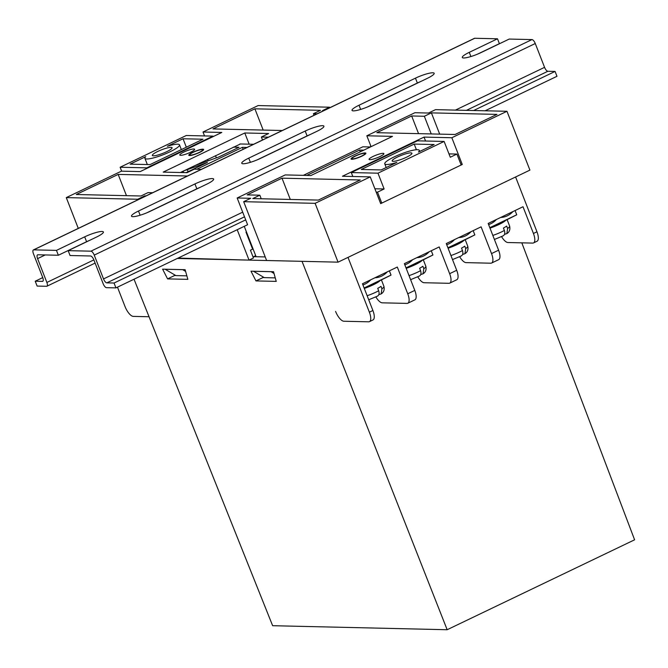 <?xml version="1.0" encoding="UTF-8"?>
<svg xmlns="http://www.w3.org/2000/svg" width="668" height="668" viewBox="0 0 668 668"><rect width="100%" height="100%" fill="white"/><g stroke="black" fill="none" stroke-linecap="round" stroke-linejoin="round"><path stroke-width="1" d="M379.858 156.596A7.958 1.411 -21.3 0 0 383.891 153.623A7.958 1.411 -21.3 0 0 373.103 156.437A7.958 1.411 -21.3 0 0 369.07 159.401A7.958 1.411 -21.3 0 0 379.858 156.596M361.839 156.178A7.958 1.411 -21.3 0 0 365.872 153.214A7.958 1.411 -21.3 0 0 355.084 156.02A7.958 1.411 -21.3 0 0 351.051 158.992A7.958 1.411 -21.3 0 0 361.839 156.178M199.59 152.446A7.958 1.411 -21.3 0 0 203.623 149.473A7.958 1.411 -21.3 0 0 192.835 152.287A7.958 1.411 -21.3 0 0 188.802 155.252A7.958 1.411 -21.3 0 0 199.59 152.446M190.58 152.237A7.958 1.411 -21.3 0 0 194.613 149.273A7.958 1.411 -21.3 0 0 183.825 152.079A7.958 1.411 -21.3 0 0 179.792 155.051A7.958 1.411 -21.3 0 0 190.58 152.237M506.97 111.289L529.908 170.115L338.058 262.157L266.615 260.512L243.678 201.686L315.121 203.331L370.247 176.886L342.442 176.243L424.03 137.099L451.844 137.742L506.97 111.289L435.528 109.644L428.472 113.034L414.903 112.717L366.832 135.779L392.5 136.372L310.912 175.517L285.236 174.924L237.165 197.987L250.734 198.304L243.678 201.686M237.198 229.717L249.047 260.111L253.456 257.99L250.425 250.216L252.629 249.156L245.999 232.138L246.442 231.93L256.103 256.721M496.975 114.387L431.403 112.875L424.347 116.265L411.663 115.973L376.827 132.69L455.083 134.485L496.975 114.387M282.005 178.181L247.16 194.897L259.835 195.19L252.78 198.571L318.36 200.083L360.261 179.976L282.005 178.181L290.288 199.431M370.782 146.793L370.406 144.948M253.473 271.258L264.252 277.629L275.249 277.88M271.041 271.667L274.005 273.471M185.62 271.433L182.648 269.63M165.088 269.221L175.868 275.592L186.865 275.851M323.763 110.621L322.519 110.596L329.575 107.206L329.783 107.732M329.575 107.206L258.132 105.561L203.005 132.013L204.533 135.93M317.15 113.794L313.417 113.71L320.473 110.32L254.892 108.817L213 128.916L282.305 130.511M187.483 176.001L118.178 174.406L76.277 194.505L140.973 196L148.029 192.609L152.646 192.718M146.025 195.891L144.781 195.866L137.725 199.248L66.282 197.603L121.409 171.158L140.213 171.584L221.809 132.448L203.005 132.013M268.411 137.174L261.372 137.015L268.645 133.525L244.78 132.974L163.184 172.119L187.057 172.67L194.33 169.171L201.377 169.338M249.047 260.111L178.072 258.082M315.121 203.331L338.058 262.157M137.725 199.248L137.934 199.774M66.282 197.603L78.281 228.389M262.532 139.996L261.372 137.015M451.844 137.742L462.264 164.478L380.676 203.623L370.247 176.886M261.238 198.763L259.835 195.19M439.686 134.134L431.403 112.875M418.56 133.65L411.663 115.973M431.236 133.942L424.347 116.265M263.184 130.068L254.892 108.817M314.027 115.288L313.417 113.71M126.461 195.666L118.178 174.406M371.074 146.659L366.832 135.779M245.699 219.864L114.044 283.023L115.94 287.891L247.594 224.732L237.165 197.987M462.264 164.478L460.945 164.445M425.558 141.015L424.03 137.099M180.402 172.511L240.43 143.979M249.147 144.179L244.78 132.974M144.781 195.866L144.989 196.392M165.021 269.254L182.581 269.663M244.254 226.327L246.442 231.93M253.406 271.291L270.974 271.692M521.817 242.843L634.6 539.802L447.159 629.732L272.636 625.707L134.026 279.207M265.221 256.929L253.631 256.671M447.159 629.732L302.028 261.33L177.287 258.458M251.001 271.2L273.521 271.717L276.243 281.387L255.969 280.919L251.001 271.2M162.608 269.171L185.128 269.688L187.85 279.358L167.584 278.89L162.608 269.171M264.144 277.562L263.025 277.537L262.574 276.644M175.751 275.525L174.64 275.5L174.181 274.615M174.64 275.5L167.584 278.89M263.025 277.537L255.969 280.919M193.286 152.296A6.897 1.227 -21.3 0 0 189.812 154.625A6.897 1.227 -21.3 0 0 192.551 154.817A6.897 1.227 -21.3 0 0 199.139 152.429A6.897 1.227 -21.3 0 0 202.446 149.699A6.897 1.227 -21.3 0 0 193.286 152.296M199.866 163.785L199.665 163.268M166.708 151.686A10.604 1.887 -21.3 0 0 172.085 147.728A10.604 1.887 -21.3 0 0 157.706 151.477A10.604 1.887 -21.3 0 0 152.329 155.435A10.604 1.887 -21.3 0 0 166.708 151.686M253.598 144.28L239.904 143.971M246.985 147.461L242.409 147.352L196.801 169.229M233.282 147.144L239.027 147.277L218.678 157.038L194.839 165.589M184.794 170.407A5.302 0.944 -21.3 0 0 187.307 169.655L207.397 162.449L186.147 172.645M145.774 156.638L130.118 164.153L150.041 164.604L202.972 139.22L183.04 138.76L167.384 146.267A18.562 3.298 158.7 0 1 179.5 144.839A18.562 3.298 158.7 0 1 163.401 154.65A18.562 3.298 158.7 0 1 144.914 158.324A18.562 3.298 158.7 0 1 145.774 156.638M186.33 147.202L183.04 138.76M146.993 168.336L146.81 167.86L120.123 167.242L186.28 135.504L212.958 136.122L146.81 167.86M121.651 171.158L120.123 167.242M213.15 136.598L212.958 136.122M215.522 155.669L216.374 157.865M243.16 149.29L242.409 147.352M207.664 160.988A7.958 1.411 -21.3 0 0 207.89 160.412L207.531 159.502M361.388 156.17A6.897 1.227 -21.3 0 0 364.703 153.431A6.897 1.227 -21.3 0 0 355.535 156.036A6.897 1.227 -21.3 0 0 352.069 158.358A6.897 1.227 -21.3 0 0 354.8 158.558A6.897 1.227 -21.3 0 0 361.388 156.17M397.535 156.997A10.604 1.887 -21.3 0 0 392.158 160.955A10.604 1.887 -21.3 0 0 406.545 157.205A10.604 1.887 -21.3 0 0 411.922 153.256A10.604 1.887 -21.3 0 0 397.535 156.997M418.469 152.053L434.133 144.538L414.202 144.079L361.279 169.472L381.203 169.931L396.867 162.416A18.562 3.298 158.7 0 1 384.751 163.844A18.562 3.298 158.7 0 1 400.842 154.032A18.562 3.298 158.7 0 1 419.329 150.367A18.562 3.298 158.7 0 1 418.469 152.053M370.414 146.968L362.858 146.801L303.356 175.342M417.442 140.831L444.12 141.441L377.971 173.179L351.284 172.569L417.442 140.831M374.882 188.768L384.125 188.977L377.512 192.159L381.779 203.097L461.162 165.004L456.895 154.066L450.282 157.239L444.12 141.441M352.813 176.486L351.284 172.569M384.125 188.977L377.971 173.179M381.779 203.097L380.459 203.064M377.512 192.159L376.193 192.125M363.793 150.15L359.618 150.049L306.737 175.425M448.971 153.891L456.895 154.066M360.311 151.82L359.618 150.049M416.406 149.732L414.202 144.079M56.463 250.383L58.358 255.243L37.867 254.775A4.242 1.637 -115.6 0 0 37.55 254.842A4.242 1.637 -115.6 0 0 37.583 258.625L46.869 282.447A4.242 1.637 64.4 0 1 46.902 286.23A4.242 1.637 64.4 0 1 46.585 286.288L37.124 286.071L35.229 281.211L42.435 281.378A4.242 1.637 -115.6 0 0 42.752 281.311A4.242 1.637 -115.6 0 0 42.719 277.529L33.433 253.706A4.242 1.637 64.4 0 1 33.4 249.924A4.242 1.637 64.4 0 1 33.717 249.857L56.463 250.383L84.686 236.839A13.786 2.447 158.7 0 1 103.39 231.971A13.786 2.447 158.7 0 1 96.401 237.115L68.169 250.65L90.915 251.176A4.242 1.637 64.4 0 1 94.238 255.109L103.523 278.932A4.242 1.637 -115.6 0 0 106.838 282.865L114.044 283.023M33.4 249.924L474.439 38.335A4.242 1.637 64.4 0 1 474.756 38.268L497.501 38.794L469.27 52.338A13.786 2.447 158.7 0 0 462.281 57.481A13.786 2.447 158.7 0 0 480.985 52.605L509.208 39.061L531.953 39.587A4.242 1.637 64.4 0 1 535.268 43.52L544.562 67.343A4.242 1.637 -115.6 0 0 547.877 71.267L555.083 71.434L556.978 76.302L485.093 110.788M555.083 71.434L473.612 110.521M115.94 287.891L106.488 287.674A4.242 1.637 64.4 0 1 103.164 283.741L93.879 259.919A4.242 1.637 -115.6 0 0 90.564 255.986L70.065 255.518L68.169 250.65M146.776 212.825L196.843 188.81A13.786 2.447 158.7 0 1 200.266 187.282M257.038 159.928L307.105 135.913A13.786 2.447 158.7 0 1 310.528 134.385M367.3 107.03L417.358 83.016A13.786 2.447 158.7 0 1 420.79 81.488M58.358 255.243L86.581 241.707A13.786 2.447 158.7 0 1 90.013 240.179M477.553 54.133L499.397 43.654L497.501 38.794M42.752 277.604L35.229 281.211M138.493 211.03L194.947 183.942A13.786 2.447 158.7 0 1 213.651 179.074A13.786 2.447 158.7 0 1 206.654 184.218L150.208 211.297A13.786 2.447 158.7 0 1 131.504 216.173A13.786 2.447 158.7 0 1 138.493 211.03L140.13 215.23M248.755 158.132L305.209 131.045A13.786 2.447 158.7 0 1 323.905 126.177A13.786 2.447 158.7 0 1 316.916 131.32L260.462 158.399A13.786 2.447 158.7 0 1 241.766 163.276A13.786 2.447 158.7 0 1 248.755 158.132L250.391 162.332M359.017 105.235L415.463 78.148A13.786 2.447 158.7 0 1 434.167 73.28A13.786 2.447 158.7 0 1 427.178 78.423L370.723 105.502A13.786 2.447 158.7 0 1 352.028 110.379A13.786 2.447 158.7 0 1 359.017 105.235L360.653 109.427M253.047 256.946L255.694 255.677M252.22 248.104L252.663 247.895M117.468 287.156L125.033 306.562A10.604 4.091 -115.6 0 0 133.324 316.39L149.047 316.749M417.776 276.844A10.604 4.091 -115.6 0 0 424.155 282.731L448.921 283.299A10.604 4.091 -115.6 0 0 449.723 283.14A10.604 4.091 -115.6 0 0 449.639 273.68L439.21 246.943L404.365 263.651L414.795 290.396A10.604 4.091 64.4 0 1 414.878 299.849L407.822 303.239A10.604 4.091 -115.6 0 0 407.739 293.778L397.31 267.041L362.474 283.758L372.894 310.495A10.604 4.091 64.4 0 1 372.978 319.955L369.454 321.642A10.604 4.091 -115.6 0 0 369.371 312.19L348.003 257.389M375.884 296.951A10.604 4.091 -115.6 0 0 382.255 302.829L407.029 303.397A10.604 4.091 -115.6 0 0 407.822 303.239M459.676 256.746A10.604 4.091 -115.6 0 0 466.047 262.624L490.821 263.2A10.604 4.091 -115.6 0 0 491.615 263.033A10.604 4.091 -115.6 0 0 491.531 253.581L481.11 226.836L446.266 243.553L456.695 270.289A10.604 4.091 64.4 0 1 456.778 279.75L449.723 283.14M501.576 236.647A10.604 4.091 -115.6 0 0 507.947 242.526L532.722 243.094A10.604 4.091 -115.6 0 0 533.515 242.935A10.604 4.091 -115.6 0 0 533.431 233.474L523.011 206.738L488.166 223.454L498.595 250.191A10.604 4.091 64.4 0 1 498.67 259.652L491.615 263.033M515.596 176.987L536.963 231.788A10.604 4.091 64.4 0 1 537.047 241.24L533.515 242.935M335.586 311.413A10.604 4.091 -115.6 0 0 343.886 321.241L368.652 321.809A10.604 4.091 -115.6 0 0 369.454 321.642M376.744 296.408C378.956 295.69 379.599 293.82 378.681 290.78L377.737 288.351A15.381 2.73 -21.3 0 0 380.977 286.372L381.921 288.801L381.136 293.92L378.831 294.655M379.541 281.17A15.381 2.73 158.7 0 1 364.561 288.351M389.377 270.849L391.031 275.082A25.977 10.028 -115.6 0 1 390.997 275.124L364.31 288.476M370.698 279.808A19.881 18.003 -88.7 0 1 362.916 284.902M364.127 287.991L391.031 275.082M387.24 271.876A19.881 18.003 -88.7 0 1 374.982 277.754M418.644 276.31C420.857 275.592 421.5 273.713 420.581 270.682L419.638 268.252A15.381 2.73 -21.3 0 0 422.869 266.273L423.821 268.703L423.028 273.813L420.731 274.548M421.441 261.063A15.381 2.73 158.7 0 1 406.461 268.252M431.277 250.742L432.931 254.984A25.977 10.028 -115.6 0 1 432.897 255.026L406.211 268.369M412.599 259.71A19.881 18.003 -88.7 0 1 404.816 264.804M406.019 267.893L432.931 254.984M429.132 251.778A19.881 18.003 -88.7 0 1 416.882 257.648M460.544 256.203C462.749 255.493 463.4 253.615 462.481 250.575L461.53 248.145A15.381 2.73 -21.3 0 0 464.769 246.166L465.721 248.596L464.928 253.715L462.623 254.45M463.333 240.964A15.381 2.73 158.7 0 1 448.362 248.154M473.178 230.644L474.831 234.886A25.977 10.028 -115.6 0 1 474.798 234.927L448.103 248.271M454.49 239.612A19.881 18.003 -88.7 0 1 446.717 244.705M447.919 247.795L474.831 234.886M471.032 231.671A19.881 18.003 -88.7 0 1 458.782 237.549M502.436 236.105C504.649 235.386 505.3 233.516 504.382 230.477L503.43 228.047A15.381 2.73 -21.3 0 0 506.67 226.068L507.613 228.498L506.828 233.616L504.524 234.351M505.233 220.866A15.381 2.73 158.7 0 1 490.262 228.047M515.078 210.545L516.731 214.779A25.977 10.028 -115.6 0 1 516.698 214.829L490.003 228.172M496.391 219.505A19.881 18.003 -88.7 0 1 488.617 224.598M489.819 227.688L516.731 214.779M512.932 211.572A19.881 18.003 -88.7 0 1 500.683 217.451M188.109 171.701L187.307 169.655M45.249 254.942L37.583 258.625M93.871 259.894L46.869 282.447M43.002 281.103L42.435 281.378M474.756 38.268L33.717 249.857M531.953 39.587L90.915 251.176M535.268 43.52L94.238 255.109M544.562 67.343L455.426 110.103M242.693 212.165L103.523 278.932M547.877 71.267L466.406 110.354M244.505 216.816L106.838 282.865M469.27 52.338L470.907 56.529M415.463 78.148L417.358 83.016M305.209 131.045L307.105 135.913M194.947 183.942L196.843 188.81M84.686 236.839L86.581 241.707M414.795 290.396L407.739 293.778M456.695 270.289L449.639 273.68M498.595 250.191L491.531 253.581M536.963 231.788L533.431 233.474M372.894 310.495L369.371 312.19M381.537 280.209L383.925 286.347A15.381 2.73 158.7 0 1 381.921 288.801M367.141 295.732A15.381 2.73 -21.3 0 0 378.681 290.78M423.428 260.111L425.825 266.24A15.381 2.73 158.7 0 1 423.821 268.703M409.041 275.634A15.381 2.73 -21.3 0 0 420.581 270.682M465.329 240.004L467.725 246.141A15.381 2.73 158.7 0 1 465.721 248.596M450.942 255.535A15.381 2.73 -21.3 0 0 462.481 250.575M507.229 219.906L509.617 226.043A15.381 2.73 158.7 0 1 507.613 228.498M492.834 235.428A15.381 2.73 -21.3 0 0 504.382 230.477M189.812 154.625L189.395 155.527M181.345 149.59L179.5 144.839M147.344 164.545L144.914 158.324M183.633 172.586L183.099 171.217M202.446 149.699L203.364 150.083M364.703 153.431L365.621 153.815M419.746 151.436L419.329 150.367M386.188 167.543L384.751 163.844M352.069 158.358L351.652 159.268M95.115 263.092L46.902 286.23M383.925 286.347C384.693 289.778 383.758 292.3 381.136 293.92M368.711 299.765L377.504 296.141M425.825 266.24C426.585 269.68 425.658 272.202 423.028 273.813M410.611 279.667L419.404 276.043M467.725 246.141C468.485 249.573 467.558 252.103 464.928 253.715M452.512 259.568L461.304 255.944M509.617 226.043C510.385 229.475 509.45 231.996 506.828 233.616M494.412 239.461L503.196 235.837"/></g></svg>
